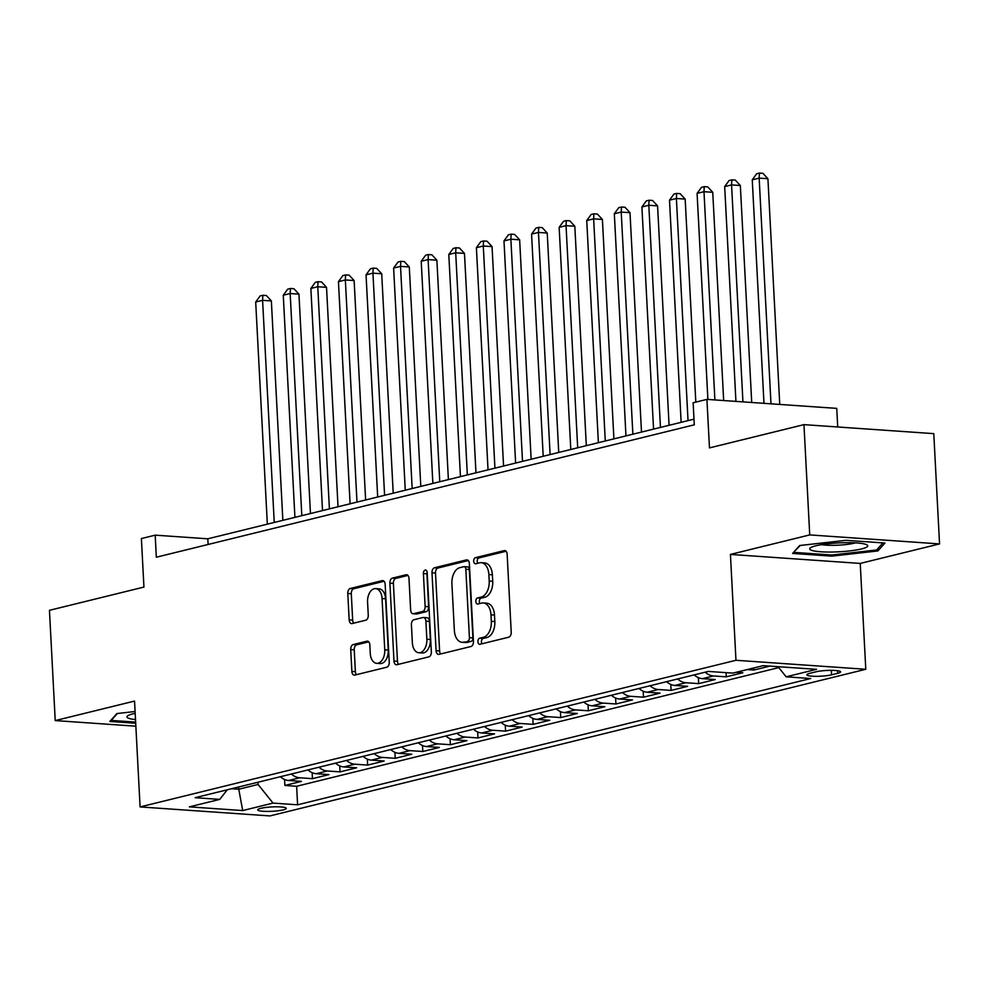 <?xml version="1.0" encoding="UTF-8"?>
<svg xmlns="http://www.w3.org/2000/svg" width="989" height="989" viewBox="0 0 989 989"><rect width="100%" height="100%" fill="white"/><g stroke="black" fill="none" stroke-linecap="round" stroke-linejoin="round"><path stroke-width="1.48" d="M477.922 641.713A3.066 1.891 -86 0 0 479.603 644.309A3.066 1.891 -86 0 0 479.974 644.272L508.742 637.2A4.389 2.707 -86 0 0 511.226 632.206L507.147 554.273A4.389 2.707 -86 0 0 504.736 550.564A4.389 2.707 -86 0 0 504.205 550.613L475.437 557.685A3.066 1.891 -86 0 0 473.694 561.183A3.066 1.891 -86 0 0 475.388 563.779A3.066 1.891 -86 0 0 475.758 563.755L479.48 562.84A14.044 8.666 -86 0 1 481.173 562.679A14.044 8.666 -86 0 1 488.863 574.56L489.209 581.05A14.044 8.666 -86 0 1 481.272 597.035L477.551 597.949A3.066 1.891 -86 0 0 475.808 601.448A3.066 1.891 -86 0 0 477.489 604.044A3.066 1.891 -86 0 0 477.86 604.019L481.594 603.092A14.044 8.666 -86 0 1 483.287 602.944A14.044 8.666 -86 0 1 490.977 614.824L491.323 621.315A14.044 8.666 -86 0 1 483.386 637.299L479.653 638.214A3.066 1.891 -86 0 0 477.922 641.713M483.287 602.944L486.798 603.191A14.044 8.666 -86 0 1 494.488 615.059L494.834 621.562A14.044 8.666 -86 0 1 486.885 637.546L483.164 638.461A3.066 1.891 -86 0 0 481.433 641.96A3.066 1.891 -86 0 0 481.964 643.79M506.059 551.256L478.948 557.932A3.066 1.891 -86 0 0 477.205 561.431A3.066 1.891 -86 0 0 477.749 563.26M481.173 562.679L484.684 562.926A14.044 8.666 -86 0 1 492.374 574.794L492.72 581.297A14.044 8.666 -86 0 1 484.783 597.282L481.05 598.197A3.066 1.891 -86 0 0 479.319 601.695A3.066 1.891 -86 0 0 479.863 603.525M283.2 809.892A14.303 2.188 177 0 0 286.254 808.359A14.303 2.188 177 0 0 276.599 806.801A14.303 2.188 177 0 0 260.75 808.334A14.303 2.188 177 0 0 257.696 809.855A14.303 2.188 177 0 0 267.364 811.413A14.303 2.188 177 0 0 283.2 809.892M353.209 644.556A4.389 2.707 -86 0 0 350.724 649.55L351.874 671.42A4.389 2.707 -86 0 0 354.272 675.128A4.389 2.707 -86 0 0 354.804 675.079L386.761 667.216A4.389 2.707 -86 0 0 389.233 662.222L385.154 584.289A4.389 2.707 -86 0 0 382.743 580.58A4.389 2.707 -86 0 0 382.224 580.63L350.267 588.492A4.389 2.707 -86 0 0 347.782 593.487L349.166 619.893A4.389 2.707 -86 0 0 351.577 623.614A4.389 2.707 -86 0 0 352.109 623.564L365.782 620.202A4.389 2.707 -86 0 0 368.254 615.195L367.574 602.103A11.732 7.244 -86 0 1 375.635 588.616A11.732 7.244 -86 0 1 382.063 598.543L384.746 649.847A11.732 7.244 -86 0 1 376.698 663.335A11.732 7.244 -86 0 1 370.257 653.408L369.812 644.853A4.389 2.707 -86 0 0 367.413 641.144A4.389 2.707 -86 0 0 366.882 641.193L353.209 644.556L356.708 644.803A4.389 2.707 -86 0 0 354.235 649.798L355.372 671.667A4.389 2.707 -86 0 0 356.46 674.671M809.731 534.913L730.426 554.421L860.232 563.421L939.55 543.913L809.731 534.913L803.958 424.64L709.472 447.893L706.925 399.383L693.128 402.77L694.29 424.825L156.336 557.215L155.186 535.16L141.39 538.56L143.937 587.07L49.45 610.324L55.223 720.585L135.852 726.186M730.426 554.421L735.964 660.281L140.092 806.925L134.541 701.077L55.223 720.585M436.087 650.688A4.389 2.707 -86 0 0 438.486 654.409A4.389 2.707 -86 0 0 439.017 654.359L470.974 646.497A4.389 2.707 -86 0 0 473.447 641.502L469.367 563.569A4.389 2.707 -86 0 0 466.969 559.861A4.389 2.707 -86 0 0 466.437 559.91L434.48 567.773A4.389 2.707 -86 0 0 431.995 572.767L436.087 650.688L439.598 650.935A4.389 2.707 -86 0 0 440.674 653.952M428.867 656.857L396.91 664.719A4.389 2.707 -86 0 1 396.379 664.769A4.389 2.707 -86 0 1 393.981 661.06L389.889 583.127A4.389 2.707 -86 0 1 392.373 578.132L406.046 574.77A4.389 2.707 -86 0 1 406.578 574.72A4.389 2.707 -86 0 1 408.989 578.429L410.645 610.028A4.389 2.707 -86 0 0 413.043 613.749A4.389 2.707 -86 0 0 413.575 613.699L422.649 611.462A4.389 2.707 -86 0 0 425.122 606.467L423.403 573.571A3.066 1.891 -86 0 1 425.505 570.035A3.066 1.891 -86 0 1 427.199 572.631L431.34 651.862A4.389 2.707 -86 0 1 428.867 656.857M803.958 424.64L933.777 433.639L939.55 543.913M284.56 779.48L284.881 785.451L301.435 781.384L288.627 780.494L299.655 777.774A17.876 13.797 -103.8 0 1 291.409 774.004M312.153 772.681L312.462 778.664L329.016 774.597L316.208 773.707L327.248 770.987A17.876 13.797 -103.8 0 1 319.002 767.217M339.734 765.894L340.055 771.877L356.609 767.798L343.801 766.92L354.828 764.2A17.876 13.797 -103.8 0 1 346.583 760.43M367.327 759.107L367.636 765.09L384.189 761.011L371.382 760.121L382.422 757.413A17.876 13.797 -103.8 0 1 374.176 753.63M394.908 752.32L395.229 758.303L411.783 754.224L398.975 753.334L410.002 750.626A17.876 13.797 -103.8 0 1 401.757 746.843M422.501 745.533L422.81 751.504L439.363 747.437L426.556 746.547L437.595 743.827A17.876 13.797 -103.8 0 1 429.35 740.056M450.082 738.746L450.403 744.717L466.956 740.65L454.149 739.76L465.176 737.04A17.876 13.797 -103.8 0 1 456.93 733.269M477.675 731.947L477.984 737.93L494.537 733.863L481.73 732.973L492.769 730.253A17.876 13.797 -103.8 0 1 484.523 726.482M505.255 725.16L505.577 731.143L522.13 727.063L509.323 726.186L520.35 723.466A17.876 13.797 -103.8 0 1 512.104 719.695M532.848 718.373L533.158 724.356L549.711 720.276L536.903 719.386L547.943 716.679A17.876 13.797 -103.8 0 1 539.697 712.896M560.429 711.586L560.751 717.569L577.304 713.489L564.496 712.599L575.524 709.892A17.876 13.797 -103.8 0 1 567.278 706.109M588.022 704.798L588.331 710.77L604.885 706.702L592.077 705.812L603.117 703.092A17.876 13.797 -103.8 0 1 594.871 699.322M615.603 698.011L615.924 703.983L632.478 699.915L619.67 699.025L630.698 696.305A17.876 13.797 -103.8 0 1 622.452 692.535M643.196 691.212L643.505 697.196L660.059 693.128L647.251 692.238L658.291 689.518A17.876 13.797 -103.8 0 1 650.045 685.748M670.777 684.425L671.098 690.409L687.652 686.329L674.844 685.451L685.871 682.731A17.876 13.797 -103.8 0 1 677.626 678.961M698.37 677.638L698.679 683.622L715.232 679.542L702.425 678.652L713.465 675.944A17.876 13.797 -103.8 0 1 705.219 672.161M726.05 672.644L726.272 676.835L742.826 672.755L736.175 672.297M753.754 667.971L753.853 670.035L769.825 666.116M815.876 671.828L809.806 673.324A13.858 2.114 177 0 0 806.851 674.795A13.858 2.114 177 0 0 816.209 676.315A13.858 2.114 177 0 0 831.564 674.832L837.634 673.336A13.858 2.114 177 0 0 840.588 671.852A13.858 2.114 177 0 0 831.217 670.344A13.858 2.114 177 0 0 815.876 671.828M735.964 660.281L865.783 669.281L269.91 815.925L140.092 806.925M284.881 785.451L296.626 786.267L297.602 804.799L810.72 678.516L786.156 676.81L778.022 666.673M297.602 804.799L273.038 803.093L242.701 810.56L189.369 806.863L219.719 799.396L195.154 797.69L708.272 671.42L732.837 673.113L763.174 665.646L816.506 669.343L786.156 676.81M753.853 670.035L747.214 669.578M726.272 676.835L713.465 675.944M698.679 683.622L685.871 682.731M671.098 690.409L658.291 689.518M643.505 697.196L630.698 696.305M615.924 703.983L603.117 703.092M588.331 710.77L575.524 709.892M560.751 717.569L547.943 716.679M533.158 724.356L520.35 723.466M505.577 731.143L492.769 730.253M477.984 737.93L465.176 737.04M450.403 744.717L437.595 743.827M422.81 751.504L410.002 750.626M395.229 758.303L382.422 757.413M367.636 765.09L354.828 764.2M340.055 771.877L327.248 770.987M312.462 778.664L299.655 777.774M296.626 786.267L778.776 667.612M238.658 786.984L238.769 789.234L258.08 784.475L257.968 782.237M837.72 426.988L836.743 408.383L706.925 399.383M860.232 563.421L865.783 669.281M693.994 419.163L207.814 538.807L155.186 535.16M231.574 788.728L238.769 789.234L242.701 810.56M208.11 544.469L207.814 538.807M694.179 674.881A17.876 13.797 76.2 0 0 702.425 678.652M666.598 681.668A17.876 13.797 76.2 0 0 674.844 685.451M639.005 688.455A17.876 13.797 76.2 0 0 647.251 692.238M611.425 695.255A17.876 13.797 76.2 0 0 619.67 699.025M583.831 702.042A17.876 13.797 76.2 0 0 592.077 705.812M556.251 708.829A17.876 13.797 76.2 0 0 564.496 712.599M528.658 715.616A17.876 13.797 76.2 0 0 536.903 719.386M501.077 722.403A17.876 13.797 76.2 0 0 509.323 726.186M473.484 729.19A17.876 13.797 76.2 0 0 481.73 732.973M445.903 735.989A17.876 13.797 76.2 0 0 454.149 739.76M418.31 742.776A17.876 13.797 76.2 0 0 426.556 746.547M390.729 749.563A17.876 13.797 76.2 0 0 398.975 753.334M363.136 756.35A17.876 13.797 76.2 0 0 371.382 760.121M335.555 763.137A17.876 13.797 76.2 0 0 343.801 766.92M307.962 769.924A17.876 13.797 76.2 0 0 316.208 773.707M219.719 799.396L227.272 789.791M280.382 776.724A17.876 13.797 76.2 0 0 288.627 780.494M258.08 784.475L273.038 803.093M799.681 545.52L792.609 553.432L831.7 556.139L877.873 550.947L884.945 543.035L845.855 540.328L799.681 545.52M135.085 711.511L116.9 713.551L109.828 721.463L135.703 723.256M877.762 548.697L877.873 550.947M831.65 555.002L831.7 556.139M468.292 560.553L437.991 568.007A4.389 2.707 -86 0 0 435.506 573.014L439.598 650.935M467.673 641.169A3.066 1.891 -86 0 0 469.416 637.67L465.831 569.268A3.066 1.891 -86 0 0 464.138 566.672A3.066 1.891 -86 0 0 463.767 566.697L459.848 567.661A14.044 8.666 -86 0 0 451.911 583.658L454.359 630.413A14.044 8.666 -86 0 0 462.048 642.281A14.044 8.666 -86 0 0 463.742 642.133L471.184 641.404A3.066 1.891 -86 0 0 472.915 637.905L469.416 637.67M467.278 566.944A3.066 1.891 -86 0 1 467.649 566.907A3.066 1.891 -86 0 1 469.33 569.503L472.915 637.905M462.048 642.281L465.559 642.529A14.044 8.666 -86 0 0 467.253 642.368L463.742 642.133M471.184 641.404L467.253 642.368M407.901 575.413L395.884 578.38A4.389 2.707 -86 0 0 393.399 583.374L397.479 661.295A4.389 2.707 -86 0 0 398.567 664.311M413.043 613.749L416.554 613.984A4.389 2.707 -86 0 0 417.086 613.934L426.148 611.709A4.389 2.707 -86 0 0 428.633 606.714L426.914 573.805L423.403 573.571M427.124 572.075A3.066 1.891 -86 0 0 426.914 573.805M412.364 642.825A11.732 7.244 -86 0 0 418.792 652.752A11.732 7.244 -86 0 0 426.84 639.265L425.9 621.191A4.389 2.707 -86 0 0 423.49 617.482A4.389 2.707 -86 0 0 422.958 617.519L413.897 619.757A4.389 2.707 -86 0 0 411.412 624.751L412.364 642.825M418.792 652.752L422.303 653A11.732 7.244 -86 0 0 430.351 639.512L426.84 639.265M423.49 617.482L427.001 617.717A4.389 2.707 -86 0 1 429.411 621.426L430.351 639.512M368.736 641.849L356.708 644.803M376.698 663.335L380.196 663.57A11.732 7.244 -86 0 0 388.257 650.082L384.746 649.847M375.635 588.616L379.133 588.863A11.732 7.244 -86 0 1 385.574 598.778L388.257 650.082M384.078 581.285L353.778 588.739A4.389 2.707 -86 0 0 351.293 593.734L352.677 620.14A4.389 2.707 -86 0 0 353.753 623.157M779.752 404.427L767.921 178.725L759.156 178.119L752.258 179.813L763.978 403.327M770.987 403.821L759.156 178.119L759.416 173.075L762.927 173.322L767.921 178.725M752.258 179.813L756.659 173.755L759.416 173.075M861.543 548.932A29.052 4.438 177 0 0 866.624 544.704A29.052 4.438 177 0 0 844.309 542.701A29.052 4.438 177 0 0 815.925 545.767A29.052 4.438 177 0 0 810.72 547.634A29.052 4.438 177 0 0 825.728 551.998A29.052 4.438 177 0 0 861.543 548.932M821.698 544.618A19.891 3.041 177 0 0 854.076 543.208A19.891 3.041 177 0 0 855.386 542.862M793.969 551.911L800.188 545.471M882.942 542.899L876.613 549.983L831.873 555.014L793.994 552.381M135.184 713.341A29.052 4.438 177 0 0 127.94 715.665A29.052 4.438 177 0 0 129.027 718.41A29.052 4.438 177 0 0 135.518 719.584M135.641 722.106L111.225 720.412L117.407 713.502M751.714 402.486L740.341 185.512L731.563 184.906L724.677 186.6L735.927 401.386M742.937 401.88L731.563 184.906L731.835 179.862L735.334 180.109L740.341 185.512M724.677 186.6L729.066 180.542L731.835 179.862M723.664 400.533L712.748 192.299L703.983 191.693L697.084 193.387L707.889 399.445M714.899 399.927L703.983 191.693L704.242 186.649L707.753 186.896L712.748 192.299M697.084 193.387L701.485 187.329L704.242 186.649M695.811 402.115L685.167 199.086L676.389 198.48L669.504 200.186L681.137 422.328M688.035 420.622L676.389 198.48L676.661 193.436L680.16 193.683L685.167 199.086M669.504 200.186L673.892 194.116L676.661 193.436M669.083 425.295L657.574 205.885L648.809 205.267L641.91 206.973L653.556 429.115M660.454 427.421L648.809 205.267L649.068 200.235L652.579 200.47L657.574 205.885M641.91 206.973L646.312 200.903L649.068 200.235M641.49 432.082L629.993 212.672L621.216 212.066L614.33 213.76L625.963 435.902M632.861 434.208L621.216 212.066L621.488 207.022L624.986 207.257L629.993 212.672M614.33 213.76L618.718 207.702L621.488 207.022M613.909 438.869L602.4 219.459L593.635 218.853L586.737 220.547L598.382 442.689M605.28 440.995L593.635 218.853L593.894 213.809L597.405 214.057L602.4 219.459M586.737 220.547L591.138 214.489L593.894 213.809M586.316 445.656L574.819 226.246L566.042 225.64L559.156 227.334L570.789 449.476M577.687 447.782L566.042 225.64L566.314 220.596L569.812 220.844L574.819 226.246M559.156 227.334L563.545 221.276L566.314 220.596M558.736 452.455L547.226 233.033L538.461 232.427L531.563 234.121L543.208 456.275M550.107 454.569L538.461 232.427L538.721 227.383L542.232 227.631L547.226 233.033M531.563 234.121L535.964 228.063L538.721 227.383M531.142 459.242L519.645 239.82L510.868 239.214L503.982 240.92L515.615 463.062M522.513 461.356L510.868 239.214L511.14 234.17L514.639 234.418L519.645 239.82M503.982 240.92L508.371 234.85L511.14 234.17M503.562 466.029L492.052 246.62L483.287 246.001L476.389 247.707L488.034 469.849M494.933 468.156L483.287 246.001L483.547 240.97L487.058 241.205L492.052 246.62M476.389 247.707L480.79 241.637L483.547 240.97M475.969 472.816L464.471 253.407L455.694 252.801L448.796 254.494L460.441 476.636M467.34 474.943L455.694 252.801L455.966 247.757L459.465 247.992L464.471 253.407M448.796 254.494L453.197 248.437L455.966 247.757M448.388 479.603L436.878 260.194L428.113 259.588L421.215 261.281L432.861 483.423M439.759 481.73L428.113 259.588L428.373 254.544L431.884 254.791L436.878 260.194M421.215 261.281L425.616 255.224L428.373 254.544M420.795 486.39L409.298 266.981L400.52 266.375L393.622 268.068L405.267 490.21M412.166 488.517L400.52 266.375L400.792 261.331L404.291 261.578L409.298 266.981M393.622 268.068L398.023 262.011L400.792 261.331M393.214 493.19L381.705 273.768L372.94 273.162L366.041 274.855L377.687 497.01M384.585 495.304L372.94 273.162L373.199 268.118L376.71 268.365L381.705 273.768M366.041 274.855L370.442 268.798L373.199 268.118M365.621 499.977L354.124 280.555L345.346 279.949L338.448 281.655L350.094 503.797M356.992 502.091L345.346 279.949L345.618 274.905L349.117 275.152L354.124 280.555M338.448 281.655L342.849 275.585L345.618 274.905M338.028 506.764L326.531 287.354L317.766 286.736L310.867 288.442L322.513 510.584M329.411 508.89L317.766 286.736L318.025 281.704L321.536 281.939L326.531 287.354M310.867 288.442L315.268 282.372L318.025 281.704M310.447 513.551L298.95 294.141L290.173 293.535L283.274 295.229L294.92 517.371M301.818 515.677L290.173 293.535L290.445 288.491L293.943 288.726L298.95 294.141M283.274 295.229L287.675 289.171L290.445 288.491M282.854 520.338L271.357 300.928L262.592 300.322L255.694 302.016L267.339 524.158M274.237 522.464L262.592 300.322L262.851 295.278L266.362 295.526L271.357 300.928M255.694 302.016L260.095 295.958L262.851 295.278M837.485 670.69L837.634 673.336M831.329 670.344L831.564 674.832M486.885 637.546L483.386 637.299M494.834 621.562L491.323 621.315M494.488 615.059L490.977 614.824M481.05 598.197L477.551 597.949M484.783 597.282L481.272 597.035M492.72 581.297L489.209 581.05M492.374 574.794L488.863 574.56M478.948 557.932L475.437 557.685M505.255 550.688L504.205 550.613M483.164 638.461L479.653 638.214M435.506 573.014L431.995 572.767M437.991 568.007L434.48 567.773M467.488 559.984L466.437 559.91M469.33 569.503L465.831 569.268M397.479 661.295L393.981 661.06M393.399 583.374L389.889 583.127M395.884 578.38L392.373 578.132M407.097 574.844L406.046 574.77M417.086 613.934L413.575 613.699M426.148 611.709L422.649 611.462M428.633 606.714L425.122 606.467M429.411 621.426L425.9 621.191M367.933 641.268L366.882 641.193M385.574 598.778L382.063 598.543M352.677 620.14L349.166 619.893M351.293 593.734L347.782 593.487M353.778 588.739L350.267 588.492M383.262 580.704L382.224 580.63M355.372 671.667L351.874 671.42M354.235 649.798L350.724 649.55M467.649 566.907L464.138 566.672"/></g></svg>
